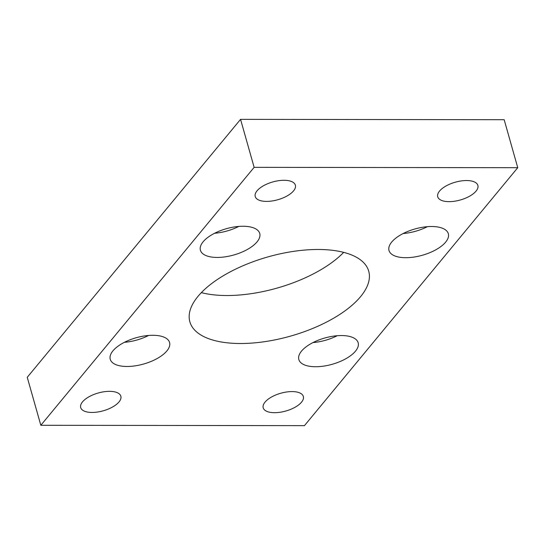 <?xml version="1.0" encoding="UTF-8"?>
<svg xmlns="http://www.w3.org/2000/svg" width="545" height="545" viewBox="0 0 545 545"><rect width="100%" height="100%" fill="white"/><g stroke="black" fill="none" stroke-linecap="round" stroke-linejoin="round"><path stroke-width="0.82" d="M197.971 296.385A92.943 41.182 164.2 0 0 189.858 321.802A92.943 41.182 164.2 0 0 264.87 341.64A92.943 41.182 164.2 0 0 360.606 296.603A92.943 41.182 164.2 0 0 368.72 271.185A92.943 41.182 164.2 0 0 293.707 251.347A92.943 41.182 164.2 0 0 197.971 296.385M343.677 252.362A92.943 41.182 -15.8 0 1 201.323 292.638M301.528 351.103A30.827 13.659 164.2 0 0 298.837 359.536A30.827 13.659 164.2 0 0 323.716 366.117A30.827 13.659 164.2 0 0 355.469 351.178A30.827 13.659 164.2 0 0 358.16 342.75A30.827 13.659 164.2 0 0 333.281 336.17A30.827 13.659 164.2 0 0 301.528 351.103M312.987 342.573A30.827 13.659 164.2 0 0 337.219 335.72M391.698 242.062A30.827 13.659 164.2 0 0 389.007 250.496A30.827 13.659 164.2 0 0 413.887 257.077A30.827 13.659 164.2 0 0 445.64 242.137A30.827 13.659 164.2 0 0 448.331 233.71A30.827 13.659 164.2 0 0 423.451 227.129A30.827 13.659 164.2 0 0 391.698 242.062M403.157 233.533A30.827 13.659 164.2 0 0 427.389 226.679M112.938 350.851A30.827 13.659 164.2 0 0 110.247 359.278A30.827 13.659 164.2 0 0 135.126 365.858A30.827 13.659 164.2 0 0 166.879 350.919A30.827 13.659 164.2 0 0 169.57 342.492A30.827 13.659 164.2 0 0 144.691 335.911A30.827 13.659 164.2 0 0 112.938 350.851M124.403 342.315A30.827 13.659 164.2 0 0 148.628 335.461M203.108 241.81A30.827 13.659 164.2 0 0 200.417 250.237A30.827 13.659 164.2 0 0 225.296 256.818A30.827 13.659 164.2 0 0 257.049 241.878A30.827 13.659 164.2 0 0 259.74 233.451A30.827 13.659 164.2 0 0 234.861 226.87A30.827 13.659 164.2 0 0 203.108 241.81M214.573 233.274A30.827 13.659 164.2 0 0 238.799 226.42M265.034 402.115A20.86 9.245 164.2 0 0 263.208 407.824A20.86 9.245 164.2 0 0 280.048 412.272A20.86 9.245 164.2 0 0 301.535 402.162A20.86 9.245 164.2 0 0 303.354 396.46A20.86 9.245 164.2 0 0 286.513 392.005A20.86 9.245 164.2 0 0 265.034 402.115M82.527 401.869A20.86 9.245 164.2 0 0 80.701 407.571A20.86 9.245 164.2 0 0 97.541 412.027A20.86 9.245 164.2 0 0 119.028 401.917A20.86 9.245 164.2 0 0 120.847 396.215A20.86 9.245 164.2 0 0 104.013 391.76A20.86 9.245 164.2 0 0 82.527 401.869M439.549 191.07A20.86 9.245 164.2 0 0 437.73 196.772A20.86 9.245 164.2 0 0 454.564 201.228A20.86 9.245 164.2 0 0 476.051 191.118A20.86 9.245 164.2 0 0 477.876 185.416A20.86 9.245 164.2 0 0 461.036 180.96A20.86 9.245 164.2 0 0 439.549 191.07M257.049 190.818A20.86 9.245 164.2 0 0 255.224 196.527A20.86 9.245 164.2 0 0 272.064 200.976A20.86 9.245 164.2 0 0 293.551 190.873A20.86 9.245 164.2 0 0 295.37 185.164A20.86 9.245 164.2 0 0 278.536 180.708A20.86 9.245 164.2 0 0 257.049 190.818M240.556 119.355L27.25 377.304L40.827 425.284L304.444 425.645L517.75 167.697L504.173 119.716L240.556 119.355L254.134 167.342L40.827 425.284M517.75 167.697L254.134 167.342"/></g></svg>
